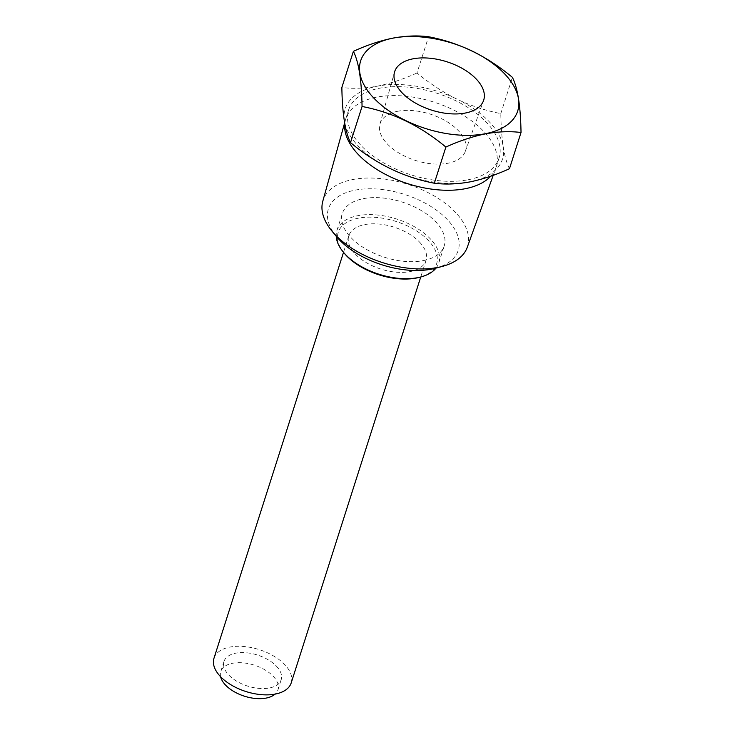 <?xml version="1.0" encoding="UTF-8"?>
<svg xmlns="http://www.w3.org/2000/svg" width="735" height="735" viewBox="0 0 735 735"><rect width="100%" height="100%" fill="white"/><g stroke="black" fill="none" stroke-linecap="round" stroke-linejoin="round"><path stroke-width="0.55" stroke-dasharray="3.67 2.76" d="M397.69 111.27A44.826 24.31 17.7 0 0 379.958 124.086A44.826 24.31 17.7 0 0 400.042 153.689A44.826 24.31 17.7 0 0 447.891 163.253A44.826 24.31 17.7 0 0 465.347 151.337A44.826 24.31 17.7 0 0 446.246 121.247A44.826 24.31 17.7 0 0 397.69 111.27M276.259 666.002A30.025 16.289 -162.3 0 1 281.193 679.71A30.025 16.289 -162.3 0 1 259.014 688.41A30.025 16.289 -162.3 0 1 228.925 675.153A30.025 16.289 -162.3 0 1 223.982 661.445A30.025 16.289 -162.3 0 1 246.17 652.744A30.025 16.289 -162.3 0 1 276.259 666.002M220.619 676.742A30.025 16.289 -162.3 0 1 220.766 671.542A30.025 16.289 -162.3 0 1 242.945 662.841A30.025 16.289 -162.3 0 1 273.034 676.09A30.025 16.289 -162.3 0 1 277.977 689.797A30.025 16.289 -162.3 0 1 275.074 694.116M419.373 241.916A40.535 21.986 -162.3 0 1 426.034 260.42A40.535 21.986 -162.3 0 1 396.091 272.171A40.535 21.986 -162.3 0 1 355.474 254.282A40.535 21.986 -162.3 0 1 348.803 235.77A40.535 21.986 -162.3 0 1 378.745 224.028A40.535 21.986 -162.3 0 1 419.373 241.916M291.207 682.898A40.535 21.986 17.7 0 0 284.537 664.394A40.535 21.986 17.7 0 0 243.919 646.506A40.535 21.986 17.7 0 0 213.977 658.257M344.347 253.336A51.643 28.013 -162.3 0 1 358.505 218.157A51.643 28.013 -162.3 0 1 426.934 239.031A51.643 28.013 -162.3 0 1 419.492 277.315M436.002 268.1A53.444 28.987 17.7 0 0 438.795 262.9A53.444 28.987 17.7 0 0 415.431 227.317A53.444 28.987 17.7 0 0 357.954 215.667A53.444 28.987 17.7 0 0 336.961 230.404A53.444 28.987 17.7 0 0 336.226 236.257M336.474 236.551A68.153 36.961 -162.3 0 1 355.152 190.126A68.153 36.961 -162.3 0 1 445.456 217.679A68.153 36.961 -162.3 0 1 435.635 268.192M467.249 247.327A75.834 41.132 17.7 0 0 434.982 196.41A75.834 41.132 17.7 0 0 352.809 179.524A75.834 41.132 17.7 0 0 322.794 201.225M490.732 176.198A78.967 42.832 17.7 0 0 495.932 167.755A78.967 42.832 17.7 0 0 496.208 166.946A78.967 42.832 17.7 0 0 461.681 114.357A78.967 42.832 17.7 0 0 376.77 97.149A78.967 42.832 17.7 0 0 345.753 118.923A78.967 42.832 17.7 0 0 345.505 119.75A78.967 42.832 17.7 0 0 344.761 123.655M468.048 179.781A78.967 42.832 17.7 0 0 499.065 158.007A78.967 42.832 17.7 0 0 464.538 105.417A78.967 42.832 17.7 0 0 379.618 88.209A78.967 42.832 17.7 0 0 348.601 109.984A78.967 42.832 17.7 0 0 383.128 162.573A78.967 42.832 17.7 0 0 468.048 179.781M423.231 260.631A53.444 28.987 17.7 0 0 444.225 245.894A53.444 28.987 17.7 0 0 420.861 210.302A53.444 28.987 17.7 0 0 363.384 198.652A53.444 28.987 17.7 0 0 342.391 213.389A53.444 28.987 17.7 0 0 365.764 248.981A53.444 28.987 17.7 0 0 423.231 260.631M509.465 168.719C507.003 163.776 505.037 157.152 503.539 148.838L502.97 145.199C501.72 135.975 501.004 125.437 500.801 113.594C486.809 110.884 473.147 106.529 459.825 100.52L454.294 97.838C441.018 90.919 428.588 82.632 417.002 72.976L428.56 36.75M417.002 72.976C403.653 79.077 390.524 83.459 377.606 86.114C364.9 88.439 352.993 88.889 341.858 87.483M500.801 113.594L512.378 77.34M502.97 145.199A82.568 44.789 17.7 0 0 459.825 100.52M454.294 97.838A82.568 44.789 17.7 0 0 377.606 86.114A82.568 44.789 17.7 0 0 358.753 146.587A82.568 44.789 17.7 0 0 470.069 181.867A82.568 44.789 17.7 0 0 503.539 148.838M379.958 124.086L394.502 72.186M281.193 679.71L277.977 689.797M426.034 260.42L420.751 276.976M496.208 166.946L499.065 158.007M438.795 262.9L444.225 245.894M493.213 175.325L495.932 167.755M344.632 122.883L345.505 119.75M336.961 230.404L342.391 213.389M345.753 118.923L348.601 109.984M348.803 235.77L343.521 252.335M223.982 661.445L220.766 671.542M465.347 151.337L483.547 100.603"/><path stroke-width="1.1" d="M412.996 58.828A46.746 25.358 17.7 0 0 394.502 72.186A46.746 25.358 17.7 0 0 415.45 103.065A46.746 25.358 17.7 0 0 465.347 113.034A46.746 25.358 17.7 0 0 483.547 100.603A46.746 25.358 17.7 0 0 463.638 69.228A46.746 25.358 17.7 0 0 412.996 58.828M275.074 694.116A30.025 16.289 -162.3 0 1 225.7 685.25A30.025 16.289 -162.3 0 1 220.619 676.742A40.535 21.986 17.7 0 0 261.265 694.649A40.535 21.986 17.7 0 0 291.207 682.898L420.751 276.976M421.072 276.893L419.492 277.315A51.643 28.013 -162.3 0 1 416.332 278.041A51.643 28.013 -162.3 0 1 344.347 253.336L343.309 252.077A53.444 28.987 17.7 0 0 417.802 277.646A53.444 28.987 17.7 0 0 421.072 276.893A53.444 28.987 17.7 0 0 436.002 268.1M442.369 266.392L435.635 268.192A68.153 36.961 -162.3 0 1 431.463 269.157A68.153 36.961 -162.3 0 1 336.474 236.551L332.027 231.176A75.834 41.132 17.7 0 0 437.729 267.457A75.834 41.132 17.7 0 0 442.369 266.392A75.834 41.132 17.7 0 0 467.249 247.327L493.213 175.325M344.761 123.655A78.967 42.832 17.7 0 0 383.973 173.589A78.967 42.832 17.7 0 0 465.2 188.72A78.967 42.832 17.7 0 0 490.732 176.198M485.32 133.724A82.43 44.706 17.7 0 0 504.146 73.362A82.43 44.706 17.7 0 0 393.023 38.137A82.43 44.706 17.7 0 0 374.207 98.499A82.43 44.706 17.7 0 0 485.32 133.724M521.023 132.502C510.072 131.096 498.192 131.556 485.385 133.871C472.596 136.489 459.421 140.881 445.869 147.073C420.466 125.823 392.527 112.299 362.052 106.483C361.648 80.391 358.763 62.006 353.397 51.321C366.958 45.138 380.124 40.737 392.922 38.119C405.729 35.804 417.609 35.344 428.56 36.75C458.906 42.483 486.846 56.016 512.378 77.34C517.725 87.924 520.61 106.309 521.023 132.502L509.465 168.719C496.116 174.829 482.987 179.211 470.069 181.867C457.372 184.182 445.456 184.641 434.33 183.226L445.869 147.073M344.632 122.883L322.794 201.225A75.834 41.132 17.7 0 0 332.027 231.176M362.052 106.483L350.521 142.608C345.156 131.942 342.271 113.557 341.858 87.483L353.397 51.321M350.521 142.608C375.916 163.868 403.846 177.401 434.33 183.226M336.226 236.257A53.444 28.987 17.7 0 0 343.309 252.077M343.521 252.335L213.977 658.257A40.535 21.986 17.7 0 0 220.638 676.76"/></g></svg>
